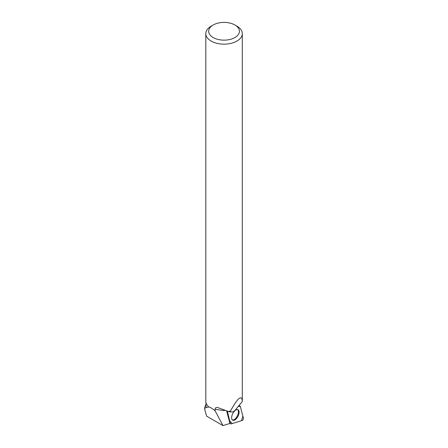 <?xml version="1.0" encoding="UTF-8"?>
<svg xmlns="http://www.w3.org/2000/svg" width="448" height="448" viewBox="0 0 448 448"><rect width="100%" height="100%" fill="white"/><g stroke="black" fill="none" stroke-linecap="round" stroke-linejoin="round"><path stroke-width="0.67" d="M227.315 411.835L230.446 423.578A1.523 0.762 116.8 0 0 230.642 423.886A1.523 0.762 116.8 0 0 231.05 423.931L242.155 420.487A1.523 0.762 116.8 0 0 243.135 419.496A1.523 0.762 116.8 0 0 243.41 418.096L240.274 406.353A1.523 0.762 116.8 0 0 239.982 405.994A1.523 0.762 116.8 0 0 239.669 406L238.235 406.442L240.279 406.358L242.861 416.058L241.478 420.694L232.305 423.539L229.751 420.969L227.332 411.124A1.523 0.762 116.8 0 0 227.315 411.835L226.755 411.449L229.886 423.192A1.422 0.711 116.8 0 0 229.891 423.214A6.138 3.063 116.8 0 0 229.555 423.562L222.986 425.6L206.584 416.13L204.59 408.912L204.686 407.562L205.957 404.365M237.905 416.45A5.886 2.94 116.8 0 0 237.91 409.662A5.886 2.94 116.8 0 0 232.82 413.482A5.886 2.94 116.8 0 0 232.602 420.162A5.886 2.94 116.8 0 0 237.905 416.45M204.624 408.33L206.293 407.568A18.099 10.45 180 0 1 205.957 405.552L205.957 402.545M238.958 405.569L238.706 405.871M222.986 425.6L215.074 410.754L215.034 409.304L223.737 410.525A6.138 3.063 116.8 0 0 224.986 410.323M213.186 24.998L211.154 26.174A18.245 10.534 0 0 0 205.811 33.622A18.245 10.534 0 0 0 211.154 41.07A18.245 10.534 0 0 0 231.039 43.35A18.245 10.534 0 0 0 242.301 33.622A18.245 10.534 0 0 0 236.958 26.174L234.926 24.998A15.366 8.87 0 0 0 213.186 24.998A15.366 8.87 0 0 0 213.186 37.548A15.366 8.87 0 0 0 234.926 37.548A15.366 8.87 0 0 0 234.926 24.998M205.811 33.622L205.811 401.223A18.245 10.534 180 0 0 208.527 406.75L211.154 407.893L214.48 410.194A18.245 10.534 180 0 0 214.995 410.368M242.301 33.622L242.301 401.223A18.245 10.534 180 0 1 242.301 401.352C241.797 394.419 237.843 397.667 230.434 411.096A18.245 10.534 180 0 1 228.362 411.46L217.258 407.389L215.499 407.932L215.034 409.304M215.085 410.418A18.099 10.45 180 0 1 214.306 410.15L214.48 410.194M208.527 406.75L208.807 406.969L206.293 407.568M215.074 410.754L214.306 410.15M230.434 411.096L230.507 411.107A18.099 10.45 180 0 1 228.486 411.477L228.362 411.46M230.507 411.107L230.054 411.958L228.486 411.477M242.155 401.688L234.898 410.497L233.122 411.886L230.054 411.958M232.322 419.944A5.83 2.912 116.8 0 0 237.334 415.962A5.83 2.912 116.8 0 0 237.569 409.567M229.886 423.192L230.446 423.578M239.669 406L238.952 405.748M223.737 410.525A3.069 2.621 98 0 1 224.017 409.976M238.952 405.642L239.982 405.994M229.802 423.304L230.642 423.886M204.596 408.033L204.596 408.912"/></g></svg>
